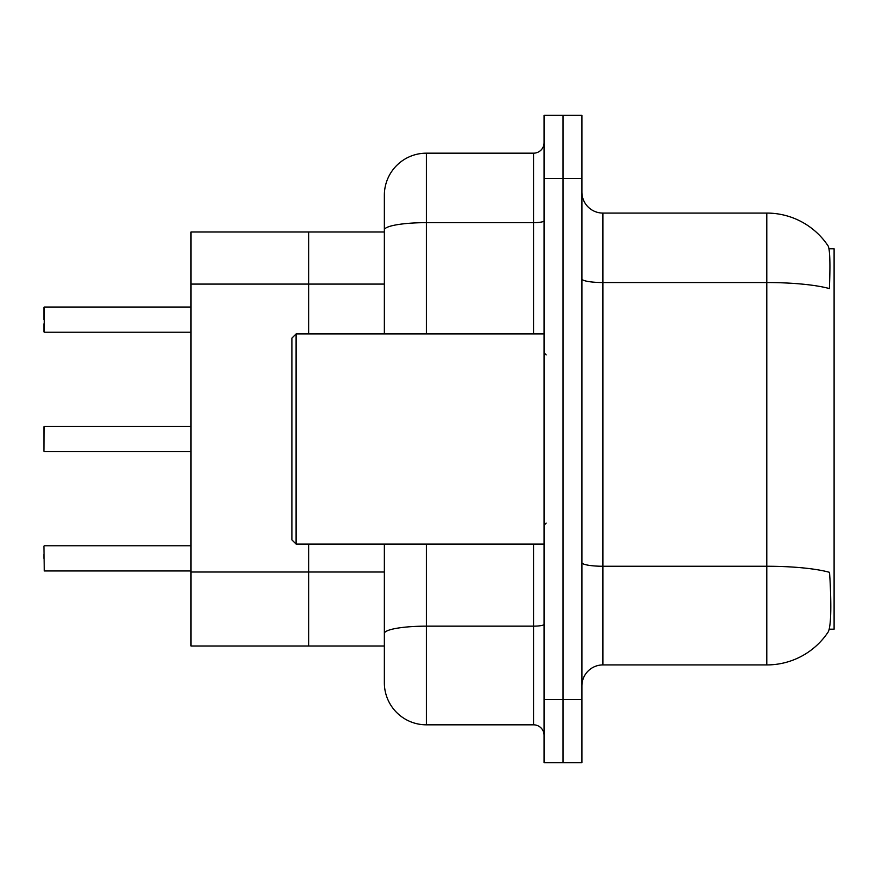 <?xml version="1.0" encoding="UTF-8"?>
<svg xmlns="http://www.w3.org/2000/svg" width="878" height="878" viewBox="0 0 878 878"><rect width="100%" height="100%" fill="white"/><g stroke="black" fill="none" stroke-linecap="round" stroke-linejoin="round"><path stroke-width="1.32" d="M384.355 659.663L384.355 646.01L308.705 646.01L308.705 544.075L308.705 572.006L191.009 572.006L191.009 231.99L308.705 231.99L308.705 284.088L308.705 231.99L384.355 231.99M384.355 284.088L308.705 284.088L308.705 333.925L308.705 284.088L191.009 284.088M829.282 629.197L834.1 629.197L834.1 248.803L829.019 248.803M191.009 572.006L191.009 646.01L308.705 646.01L308.705 572.006L384.355 572.006M602.923 664.92L766.845 664.92A73.554 73.554 0 0 0 828.349 631.721L827.932 632.347L828.349 631.721C830.873 625.794 831.444 608.849 830.072 580.863L829.534 572.346A73.554 12.775 180 0 0 766.845 566.255L766.845 213.08A73.554 73.554 0 0 1 827.932 245.653L827.932 245.653A73.554 73.554 0 0 0 766.845 213.08L602.923 213.08A21.017 21.017 0 0 1 581.905 192.062A21.017 21.017 0 0 0 602.923 213.08L602.923 664.92A21.017 21.017 0 0 0 581.905 685.938M562.996 699.601L562.996 762.642L581.905 762.642L581.905 699.601L562.996 699.601L562.996 762.642L544.075 762.642L544.075 699.601L562.996 699.601L562.996 178.399L562.996 699.601M544.075 699.601L544.075 115.358L562.996 115.358L562.996 178.399L562.996 115.358L581.905 115.358L581.905 699.601M581.905 278.897A21.017 3.655 -0 0 0 602.923 282.54L766.845 282.54A73.554 12.775 180 0 1 829.381 288.588C830.39 264.388 829.984 250.197 828.184 246.038A73.554 73.554 0 0 0 766.845 213.08A73.554 73.554 0 0 1 828.184 246.038M426.39 544.075L426.39 724.822A42.034 42.034 0 0 1 384.355 682.788L384.355 544.075M384.355 682.788A42.034 42.034 0 0 0 426.39 724.822L533.572 724.822A10.503 10.503 0 0 1 544.075 735.325A10.503 10.503 0 0 0 533.572 724.822L533.572 544.075M384.355 333.925L384.355 195.212A42.034 42.034 0 0 1 426.39 153.178L533.572 153.178A10.503 10.503 0 0 0 544.075 142.675M384.355 640.753L384.355 633.455A42.034 7.298 180 0 1 426.39 626.157L533.572 626.157A10.503 1.822 0 0 0 544.075 624.335M384.355 195.212L384.355 218.337M43.9 558.375L43.9 554.172M43.9 426.818L43.9 451.193L44.317 426.401L191.009 426.401M44.317 307.037L44.317 332.235L44.317 307.037L191.009 307.037M43.9 315.432L43.9 307.454L43.9 315.432M296.095 544.075L291.891 539.871L291.891 338.129L296.095 333.925L296.095 544.075L544.075 544.075M43.9 546.182L44.317 570.963L191.009 570.963M43.9 331.818L43.9 323.828M43.9 319.625L43.9 307.454M766.845 664.92L766.845 566.255L602.923 566.255A21.017 3.655 0 0 1 581.905 562.611M581.905 178.399L544.075 178.399M426.39 153.178L426.39 222.65L533.572 222.65L533.572 153.178M384.355 229.948A42.034 7.298 180 0 1 426.39 222.65L426.39 333.925M533.572 333.925L533.572 222.65A10.503 1.822 0 0 0 544.075 220.828M44.317 426.401L43.9 451.193M546.182 354.931L544.075 352.835M296.095 333.925L544.075 333.925M546.182 523.068L544.075 525.165M44.317 545.765L191.009 545.765M44.317 451.61L191.009 451.61M44.317 332.235L191.009 332.235"/></g></svg>
